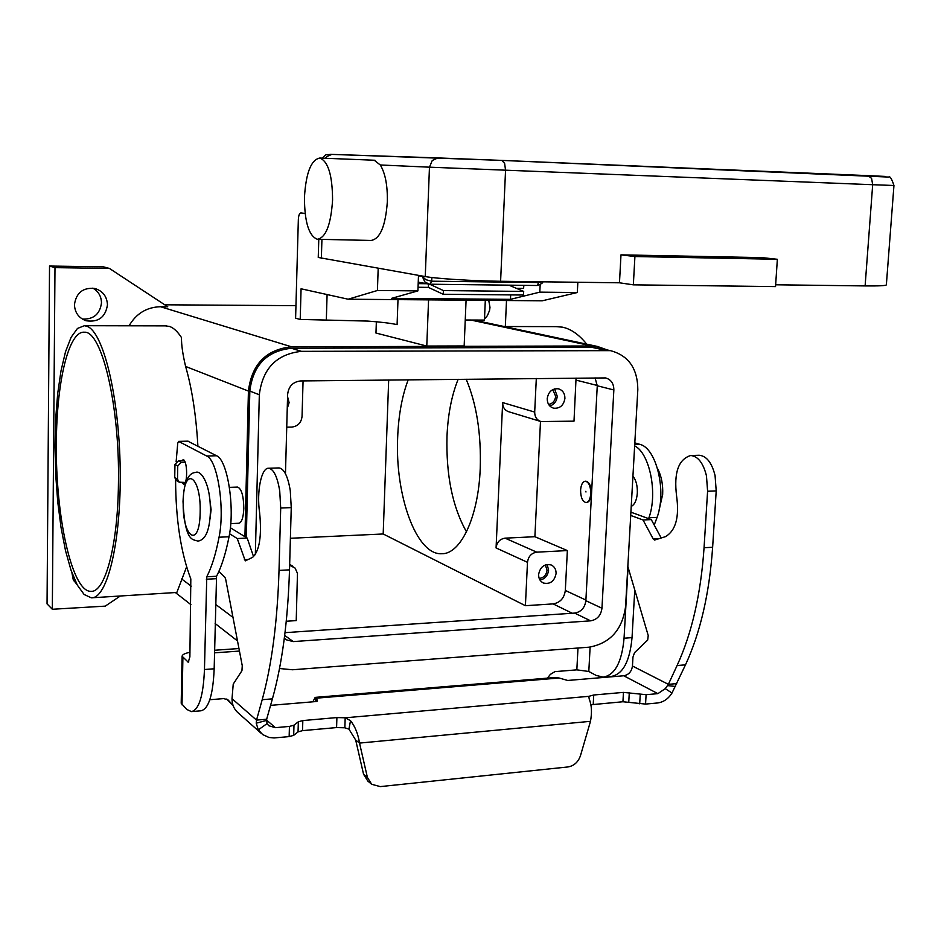 <?xml version="1.0" encoding="UTF-8"?>
<svg xmlns="http://www.w3.org/2000/svg" width="941" height="941" viewBox="0 0 941 941"><rect width="100%" height="100%" fill="white"/><g stroke="black" fill="none" stroke-linecap="round" stroke-linejoin="round"><path stroke-width="1.41" d="M422.109 276.019L424.826 281.888L429.249 284.17L430.061 284.229L431.613 281.194L425.967 279.736L422.074 276.372L418.486 275.748M304.437 197.469C305.943 172.897 311.059 159.747 319.787 158.041C328.174 161.311 332.432 175.332 332.573 200.115C330.914 224.723 325.833 237.779 317.329 239.273C308.848 235.944 304.555 222.005 304.437 197.469M374.247 160.241L380.282 164.981C385.292 173.226 387.645 185.495 387.339 201.797C385.528 226.099 380.117 238.979 371.095 240.449L318.011 239.296M762.116 257.622L777.36 259.281L634.916 256.54L620.989 254.858L762.116 257.622M634.916 256.54L633.34 284.841L775.525 286.593L777.36 259.281M633.34 284.841L619.472 282.794L620.989 254.858M318.787 239.308L318.246 257.458L425.261 276.572C436.6 278.665 473.241 280.983 500.6 281.277L619.472 282.794M775.643 284.782L865.108 285.923C878.741 286.064 885.822 285.711 886.351 284.876L886.351 284.841M541.922 281.806L538.793 282.535L537.076 285.499L430.19 284.217M397.996 299.614L397.09 324.645C391.056 323.269 381.27 322.069 367.731 321.081L300.214 319.434L295.603 318.223L298.344 219.547C298.591 215.442 299.426 213.242 300.838 212.948L305.107 213.442M118.437 483.592C117.825 546.215 105.004 592.759 90.924 591.324C71.916 592.171 55.319 515.48 56.366 442.693C56.601 382.222 68.634 330.585 84.372 332.22C101.804 330.538 119.954 406.194 118.437 483.592M466.501 531.83C452.492 507.034 445.999 475.158 446.999 436.189C447.963 414.263 451.68 395.291 458.149 379.282M466.16 379.199C476.605 403.995 481.298 433.754 480.228 468.5C478.393 517.362 460.584 554.461 441.564 553.743C416.24 555.072 394.914 495.095 397.667 437.377C398.549 415.193 402.054 395.996 408.194 379.811M86.925 326.28L84.431 325.704L77.468 328.444L71.081 337.337L65.517 351.746L61 370.86L57.672 393.726L55.648 419.321L54.978 446.599L55.684 474.464L57.73 501.824L61.047 527.595L65.529 550.72L71.01 570.187L77.28 585.043L84.114 594.477L91.301 597.817C107.38 598.97 121.365 541.287 120.189 468.724C119.189 396.196 103.216 331.55 86.925 326.28M165.404 325.868L169.462 326.433C173.556 327.809 177.567 331.526 181.507 337.596C181.342 344.571 182.707 354.192 185.612 366.449C192.011 388.645 196.104 415.228 197.904 446.187M586.725 344.159C579.021 334.561 570.893 328.891 562.353 327.15L556.143 326.633M540.005 580.079C545.015 578.95 547.874 575.621 548.603 570.105L547.144 564.471M556.084 573.516C554.472 581.267 550.262 584.443 543.439 583.032C540.193 581.432 538.581 578.597 538.605 574.528C540.181 566.835 544.357 563.635 551.132 564.941C554.472 566.517 556.119 569.376 556.084 573.516M539.181 578.421C543.698 577.88 546.309 575.139 547.039 570.199L545.357 564.929M287.57 396.773L289.11 402.63L287.24 408.535M549.815 405.983C554.214 404.536 556.684 401.301 557.248 396.279L554.567 388.892M564.918 398.372C563.694 405.43 559.919 408.7 553.614 408.182C549.403 406.806 547.274 403.63 547.215 398.655C548.403 391.668 552.132 388.374 558.378 388.798C562.683 390.127 564.859 393.314 564.918 398.372M548.615 404.43C552.732 403.607 555.084 400.901 555.672 396.302L552.743 389.609M209.043 493.413L211.102 509.704L209.972 519.138M229.428 487.367L237.638 487.085C241.531 488.755 243.601 495.872 243.813 508.422C243.366 517.679 241.684 522.631 238.755 523.267L230.745 523.596M631.235 506.399C634.693 504.635 636.728 500.189 637.328 493.06C637.551 485.803 636.092 480.145 632.94 476.075M585.972 491.99L585.808 491.32L585.972 491.99M580.597 490.061C581.079 484.58 582.667 481.627 585.361 481.204C588.89 482.157 590.689 486.321 590.76 493.719C590.266 499.189 588.69 502.129 586.02 502.553C582.479 501.6 580.668 497.436 580.597 490.061M585.561 481.216L585.949 481.192C589.478 482.133 591.277 486.297 591.348 493.696C590.854 499.165 589.278 502.106 586.608 502.529L586.408 502.518M488.755 300.367L489.979 307.366L489.614 310.212L487.485 315.517L484.486 319.081M483.227 320.081L480.651 321.516M77.174 584.843L73.233 579.621L71.916 572.775M74.257 581.526L75.856 582.244M107.462 304.872C105.463 317.293 98.311 322.575 86.019 320.728C78.691 317.964 74.833 312.6 74.445 304.661C76.221 292.698 83.043 287.311 94.888 288.487C102.828 291.004 107.027 296.474 107.462 304.872M82.338 319.046C93.571 319.528 99.946 314.141 101.487 302.884C101.322 296.333 98.429 291.404 92.818 288.111M181.378 460.737L183.413 459.679C187.612 461.325 187.718 484.933 183.53 484.145L181.778 482.533M516.456 288.358L523.572 288.428L523.878 285.335M418.239 282.159L428.602 284.053L428.343 287.381L418.051 287.264M418.192 283.629L426.838 283.723M429.637 284.206L443.482 290.581L443.176 294.262L428.343 287.381M443.176 294.262L523.361 295.027L523.702 291.416L508.905 285.158M214.513 652.842L239.437 651.066M214.572 650.255L238.955 648.537M175.591 479.886C175.767 519.667 180.848 552.696 190.823 578.974L189.882 656.889L188.247 662.182L182.095 656.242C182.307 654.595 184.942 653.277 189.976 652.301M226.652 699.057L233.027 705.35L227.993 699.881L223.711 698.598L209.819 699.728M182.095 656.242L181.201 703.256L186.812 709.455L191.411 711.608C199.01 709.855 203.35 695.822 204.456 669.51L206.773 576.786C211.725 567.129 215.818 553.943 219.053 537.217C225.087 508.363 217.559 460.031 206.702 456.02L178.578 441.376L177.731 443.293L176.132 461.784M191.905 711.561L200.915 710.808C208.62 709.055 213.042 695.046 214.172 668.78L216.559 576.257C221.594 566.623 225.746 553.449 229.028 536.77C235.156 507.964 227.546 459.749 216.548 455.75L187.871 441.188M547.427 678.143L550.367 674.379L554.943 671.627L576.833 669.851L588.807 671.474L596.135 675.415L603.193 677.132C614.908 675.132 621.872 662.158 624.059 638.21L628.07 567.235M654.218 525.054L657.077 517.397C666.898 491.178 656.324 447.775 639.704 444.305L634.822 442.858M648.631 518.632L648.925 517.762C657.888 493.437 649.737 453.233 634.646 445.834M603.193 677.132L611.038 676.473C622.824 674.474 629.823 661.523 632.034 637.622L634.763 589.936M120.048 596.182L105.251 606.133L52.331 609.262L47.05 603.887L49.532 266.044L103.392 266.844L109.403 268.42L167.745 306.766L160.476 306.719L291.487 346.794L591.901 345.97L597.312 346.417L607.31 349.97M164.757 304.802L295.956 305.66M52.331 609.262L54.99 267.644L109.403 268.42M49.532 266.044L54.99 267.644M506.505 300.508L505.329 326.527M129.082 325.798C136.233 313.529 146.702 307.166 160.476 306.719M244.931 536.688L248.424 391.068C251.706 364.296 266.056 349.534 291.487 346.794M246.307 537.534L249.836 391.056C253 365.179 266.868 350.922 291.439 348.264L591.83 347.335L599.488 348.288M186.6 566.917L176.837 592.454L91.301 597.817M290.393 538.276L383.187 533.982L388.68 380.011M540.487 421.403L534.888 536.711L567.364 550.567L565.318 590.442C564.235 598.194 560.166 602.675 553.108 603.899L525.407 605.698L383.187 533.982M576.057 378.047L573.998 421.156L540.981 421.556C536.841 420.145 534.747 416.981 534.688 412.076L536.311 378.458M279.512 668.51L292.451 669.769L589.195 647.173C610.144 643.303 622.272 629.8 625.565 606.663L637.822 389.633C637.645 368.484 628.517 355.486 610.438 350.64L301.473 351.346C276.595 354.063 262.551 368.531 259.328 394.761L255.34 554.696M285.464 473.758L287.628 394.385C288.628 386.304 292.957 381.823 300.626 380.94L605.592 377.929C611.038 379.517 613.791 383.528 613.85 389.962L601.958 608.239C600.934 615.473 597.147 619.672 590.607 620.837L293.239 641.586L286.229 639.774L284.335 638.186M285.029 632.658L574.669 613.085C581.126 611.944 584.855 607.815 585.867 600.687L597.264 385.775L595.053 377.847M289.64 565.259L295.098 568.082L297.462 573.363L296.227 620.601L286.276 621.248M534.888 536.711L505.082 538.158C499.859 538.981 496.848 542.239 496.072 547.944L502.647 402.583C502.706 407.324 504.764 410.382 508.787 411.758L540.393 421.38M286.734 427.19L291.781 427.085C297.85 426.32 301.273 422.756 302.049 416.404L303.061 380.917M567.364 550.567L536.782 552.167C531.406 553.037 528.313 556.425 527.489 562.318L525.407 605.698M465.242 320.011L484.45 320.081L485.309 300.332M378.188 268.373L377.423 290.487L417.91 290.898L418.498 275.395M540.158 284.7L539.805 292.145L510.469 299.344L391.621 298.344L417.91 290.898M377.423 290.487L348.146 299.214L542.228 300.802L577.315 292.533L577.845 282.265M539.805 292.145L577.315 292.533M428.567 299.873L426.779 346.053L375.965 333.043L376.353 321.787M466.077 300.179L464.16 345.959L426.779 346.053M300.214 319.434L301.073 288.793L348.146 299.214M510.669 294.909L510.469 299.344M443.482 290.581L523.702 291.416M229.557 533.747L237.238 538.534L245.283 560.871L252.576 557.378C259.528 550.956 261.88 536.052 259.622 512.669C256.446 491.908 261.339 467.383 268.714 468.242C273.69 469.147 277.36 476.711 279.724 490.943L280.7 508.022L279.018 570.422C277.442 621.589 271.831 664.687 262.198 699.704L256.528 720.112L266.656 719.23L266.997 723.641L258.305 729.863L262.715 734.592L269.008 737.473L274.066 737.944L289.146 736.603L293.686 735.333L298.05 731.886L302.531 730.639L336.584 727.569L344.853 727.793L345.182 717.795L350.522 720.688C355.11 726.499 358.098 733.968 359.521 743.084L355.698 740.073L363.567 774.29L367.413 777.454L371.695 784.288L380.27 786.605L567.917 766.95C574.022 765.892 578.209 762.128 580.479 755.647L590.489 721.324C592.089 712.443 591.701 705.15 589.325 699.457L588.76 696.34L593.736 694.999L623.46 692.388L646.102 694.693L657.9 693.646L665.24 688.647L668.369 684.342L677.085 665.534C691.87 633.317 700.869 594.042 704.056 547.721L707.597 491.249L706.468 475.84C703.245 463.019 697.999 456.244 690.718 455.503C678.437 459.279 673.721 472.747 676.579 495.931C679.496 517.08 675.767 530.653 665.405 536.676L654.56 540.063L653.254 539.028L643.044 519.973L630.717 515.445M690.718 455.503L699.234 455.256C706.562 455.985 711.843 462.737 715.066 475.534L716.207 490.92L712.631 547.274C709.408 593.489 700.363 632.681 685.483 664.84L671.992 693.011C668.286 698.904 663.405 702.233 657.336 702.998L645.55 704.08L622.93 701.751L590.877 704.762M266.656 719.23L272.408 698.857C282.194 663.911 287.887 620.919 289.51 569.858L291.251 507.611L290.263 490.567C287.875 476.369 284.158 468.83 279.124 467.924L278.677 467.948M315.564 701.598L315.553 697.352L316.494 698.163L316.388 701.527M260.975 733.133L238.32 713.019C234.097 709.385 231.992 704.609 232.015 698.681L233.227 684.119L241.943 670.698L242.26 665.758L225.664 579.162L224.911 577.28L218.9 571.375M253.576 556.719L247.201 538.076L230.357 527.748M355.698 740.073L348.935 729.122L344.853 727.793M588.678 697.669L588.76 696.34L345.182 717.795L336.902 717.571L302.826 720.571L298.344 721.782L293.98 725.17L289.44 726.417L275.384 727.664L268.903 725.782L266.997 723.641M258.305 729.863L256.223 723.182L256.528 720.112L232.015 698.681M270.573 705.362L316.282 701.527L317.458 701.092L316.494 698.163L559.13 678.014L555.343 677.485M237.238 538.534L247.201 538.076M363.567 774.29L367.837 781.089L371.095 783.782M367.413 777.454L359.521 743.084L590.489 721.324M185.295 482.415L179.249 482.204L177.508 479.192L177.755 465.96L181.237 462.372L185.142 462.266M184.354 460.655L178.437 460.819L174.967 464.384L174.732 477.569L176.461 480.557L178.966 482.027M315.082 697.575L312.847 701.821M627.835 566.458L648.231 635.563L647.679 640.068L634.516 652.678L632.964 657.147L632.446 666.016C631.646 671.556 628.753 674.803 623.765 675.767L567.694 680.461L559.13 678.014M632.446 666.016L668.369 684.342L676.708 683.613M630.905 512.175L651.278 519.597L661.217 538.005M651.278 519.597L643.044 519.973M501.776 160.405L437.918 157.923L432.26 160.488L429.461 167.18L872.683 184.707L871.578 178.367L867.99 175.626L501.776 160.405L504.623 163.358L505.552 170.286L500.6 281.277M438.494 157.935L331.738 154.395L326.68 156.629L325.421 158.264M321.363 258.457L321.928 239.379M425.261 276.572L429.461 167.18L380.282 164.981M885.34 176.426L867.99 175.626M865.108 285.923L872.683 184.707L893.95 185.495C891.739 178.731 889.974 175.92 888.657 177.073L501.906 160.405L331.738 154.395C325.233 155.077 326.998 153.312 322.328 158.135M332.255 154.395L329.938 154.359M538.875 281.771L538.793 282.535L431.613 281.194L431.943 277.513M183.236 501.8C183.366 465.077 201.209 474.758 200.162 512.257C199.668 549.956 182.025 537.711 183.236 501.8M187.73 661.946L188.8 661.876M227.334 699.41L228.839 700.739M178.708 441.411L188.176 441.188M206.702 456.02L216.548 455.75M219.053 537.217L229.028 536.77M206.773 576.786L216.559 576.257M206.338 579.233L216.112 578.691M204.456 669.51L214.172 668.78M182.895 657.712L182.001 704.844M576.833 669.851L577.986 648.031M639.704 444.305L634.728 444.446M657.077 517.397L648.925 517.762M632.034 637.622L624.059 638.21M590.113 647.09L588.807 671.474M470.818 320.034L591.901 345.97M181.625 578.962L191.27 586.172M215.56 604.345L232.98 617.39M185.612 366.449L248.424 391.068M585.902 600.076L565.318 590.442M597.276 385.469L576.104 380.129M572.269 613.25L553.108 603.899M613.85 389.962L597.264 385.775M601.958 608.239L585.867 600.687M590.607 620.837L574.669 613.085M293.239 641.586L284.688 635.422M259.328 394.761L249.836 391.056M301.473 351.346L291.439 348.264M605.11 350.193L591.83 347.335M534.688 412.076L502.647 402.583M527.489 562.318L496.072 547.944M536.782 552.167L505.082 538.158M327.092 294.557L326.339 319.528M716.207 490.92L707.597 491.249M348.935 729.122L350.522 720.688M336.584 727.569L336.902 717.571M266.232 720.535L256.223 723.182M266.397 719.936L275.384 727.664M289.146 736.603L289.44 726.417M293.686 735.333L293.98 725.17M298.05 731.886L298.344 721.782M302.531 730.639L302.826 720.571M280.7 508.022L291.251 507.611M244.378 559.695L248.189 559.507M262.198 699.704L272.408 698.857M279.018 570.422L289.51 569.858M177.508 479.192L174.732 477.569M177.755 465.96L174.967 464.384M181.237 462.372L178.437 460.819M657.9 693.646L623.765 675.767M667.381 685.577L675.497 686.471M665.24 688.647L671.992 693.011M685.483 664.84L677.085 665.534M658.876 538.734L653.254 539.028M712.631 547.274L704.056 547.721M645.55 704.08L646.102 694.693M639.692 703.821L640.245 694.446M628.764 701.998L629.294 692.647M622.93 701.751L623.46 692.388M593.218 704.421L593.736 694.999M319.787 158.041L374.977 160.264M886.351 284.876L893.95 185.495M430.061 284.229L429.272 284.17M430.119 284.229L537.076 285.499M537.146 285.499C541.581 283.864 543.404 282.641 542.592 281.818M198.116 541.075C205.597 539.863 209.678 530.23 210.384 512.163C210.819 482.333 200.315 469.806 195.646 472.453C188.035 472.923 183.824 482.615 183.024 501.529C184.918 543.239 193.258 539.064 197.775 541.099M84.431 325.704L166.616 325.868M585.361 481.204L585.949 481.192M657.524 468.512C661.417 475.923 663.123 484.58 662.664 494.46L659.17 509.693M178.578 441.376L188.035 441.153M473.77 320.046L597.312 346.417M610.438 350.64L597.112 347.782M292.863 566.306L289.663 564.353M558.013 326.633L504.141 326.527M175.708 592.806L190.905 604.651M215.148 623.53L237.497 640.939M268.714 468.242L279.124 467.924M555.731 677.449L315.553 697.352"/></g></svg>
